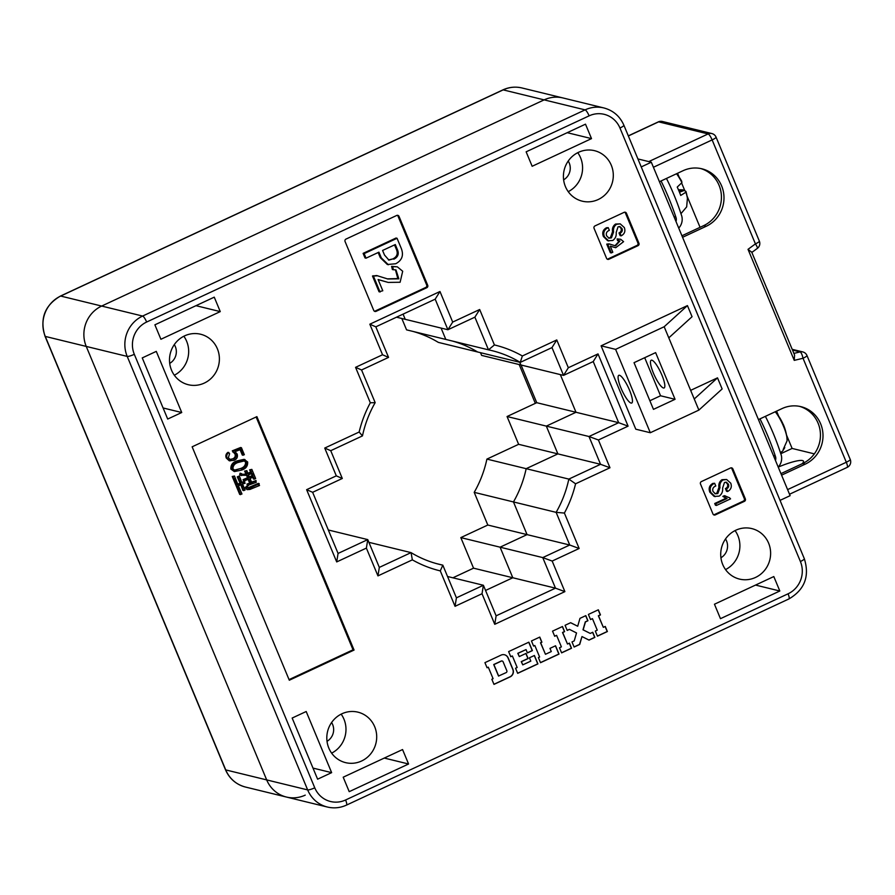 <?xml version="1.0" encoding="UTF-8"?>
<svg xmlns="http://www.w3.org/2000/svg" width="895" height="895" viewBox="0 0 895 895"><rect width="100%" height="100%" fill="white"/><g stroke="black" fill="none" stroke-linecap="round" stroke-linejoin="round"><path stroke-width="1.34" d="M146.646 322.032A24.456 23.427 103.7 0 0 134.317 354.319L314.76 787.813A24.456 23.427 103.7 0 0 345.593 799.985L788.07 593.799A24.456 23.427 103.7 0 0 800.399 561.512L619.955 128.019A24.456 23.427 103.7 0 0 589.123 115.847L146.646 322.032A6.12 1.398 65 0 0 142.618 316.058L101.661 306.056L544.138 99.871A30.575 29.278 -76.3 0 1 562.955 97.958L521.986 87.967A30.575 29.278 103.7 0 0 503.169 89.88L60.692 296.055A30.575 29.278 103.7 0 0 45.276 336.419L225.73 769.913A30.575 29.278 103.7 0 0 245.454 787.041L286.422 797.042A30.575 29.278 -76.3 0 1 266.688 779.914A30.575 29.278 103.7 0 0 286.422 797.042L327.391 807.033A30.575 29.278 -76.3 0 1 307.656 789.905L127.213 356.411A30.575 29.278 -76.3 0 1 142.618 316.058L585.095 109.872A30.575 29.278 -76.3 0 1 603.912 107.959L562.955 97.958A30.575 29.278 -76.3 0 0 544.138 99.871L101.661 306.056A30.575 29.278 103.7 0 0 86.244 346.421A30.575 29.278 -76.3 0 1 101.661 306.056L60.692 296.055A6.12 1.398 65 0 0 60.424 296.077C44.728 305.329 39.604 318.721 45.03 336.251L225.473 769.745C229.456 778.751 236.123 784.512 245.454 787.041M134.317 354.319A6.12 1.074 -22.6 0 1 127.213 356.411L86.244 346.421L266.688 779.914L86.244 346.421L45.276 336.419A6.12 1.074 157.4 0 1 45.03 336.251M305.24 795.129A30.575 29.278 -76.3 0 1 286.422 797.042M401.833 318.497L406.554 329.852L445.811 339.429L441.09 328.073L445.811 339.429L488.491 349.844L474.887 317.166L447.903 329.74L405.234 319.325L403.074 314.134L405.234 319.325L396.507 317.188M521.058 365.015L536.743 402.694L576 412.271L560.315 374.591L576 412.271L546.319 426.109L557.887 453.888L526.159 468.678L568.828 479.093L600.556 464.304L589 436.514L618.669 422.686L593.228 361.558L563.548 375.385L551.98 347.596L520.252 362.385L477.583 351.97A110.051 105.409 103.7 0 0 452.299 341.006A110.051 105.409 103.7 0 1 477.583 351.97L438.326 342.382A110.051 105.409 -76.3 0 0 413.042 331.43M480.492 352.675L481.622 355.393L520.879 364.97L519.749 362.262L520.879 364.97L563.548 375.385L568.336 367.733L598.017 353.905L628.089 426.154L598.408 439.982L609.976 467.761L575.574 483.792A116.171 111.271 -76.3 0 1 564.398 513.059L579.154 548.49L552.17 561.053L564.89 591.629L494.745 624.307L482.025 593.743L455.04 606.318L440.295 570.887A116.171 111.271 -76.3 0 1 412.349 559.856L377.947 575.888L366.379 548.098L336.699 561.926L306.627 489.677L336.307 475.849L324.74 448.059L359.141 432.028A116.171 111.271 -76.3 0 1 370.317 402.772L355.561 367.342L382.545 354.767L369.825 324.203L439.971 291.513L452.691 322.077L479.675 309.513L494.42 344.944A116.171 111.271 -76.3 0 1 522.367 355.975L556.768 339.943L568.336 367.733M536.743 402.694L507.062 416.522L518.63 444.312L486.902 459.101A110.051 105.409 -76.3 0 1 474.205 492.351L487.809 525.029L460.824 537.604L473.544 568.168L452.87 577.812M628.089 426.154L618.669 422.686L576 412.271L546.319 426.109L507.062 416.522M598.408 439.982L589 436.514L546.319 426.109L557.887 453.888L518.63 444.312M609.976 467.761L600.556 464.304L557.887 453.888L526.159 468.678L486.902 459.101M473.544 568.168L512.801 577.756L485.56 590.454L512.801 577.756L500.081 547.181L527.065 534.617L513.461 501.938A110.051 105.409 -76.3 0 0 526.159 468.678A110.051 105.409 -76.3 0 1 513.461 501.938L474.205 492.351M436.324 563.57L442.812 565.148L456.416 597.826L483.401 585.263L496.121 615.827L555.482 588.16L512.801 577.756L500.081 547.181L527.065 534.617L487.809 525.029M564.89 591.629L555.482 588.16L542.75 557.596L460.824 537.604M535.333 403.354L519.189 364.556M653.384 373.047A15.282 3.479 -115 0 0 664.112 387.949A15.282 3.479 -115 0 0 661.92 375.128A15.282 3.479 -115 0 0 651.191 360.237A15.282 3.479 -115 0 0 653.384 373.047M629.543 390.22A15.282 3.479 65 0 1 631.736 403.03A15.282 3.479 65 0 1 621.007 388.139A15.282 3.479 65 0 1 618.814 375.318A15.282 3.479 65 0 1 629.543 390.22M184.616 335.86A25.989 24.892 103.7 0 0 169.569 362.005A25.989 24.892 103.7 0 0 188.286 384.716A25.989 24.892 103.7 0 0 204.273 383.094A25.989 24.892 103.7 0 0 219.32 356.948A25.989 24.892 103.7 0 0 200.603 334.227A25.989 24.892 103.7 0 0 184.616 335.86M361.591 761.007A25.989 24.892 -76.3 0 1 345.593 762.641A25.989 24.892 -76.3 0 1 326.876 739.919A25.989 24.892 -76.3 0 1 341.924 713.774A25.989 24.892 -76.3 0 1 357.911 712.151A25.989 24.892 -76.3 0 1 376.627 734.862A25.989 24.892 -76.3 0 1 361.591 761.007M755.503 577.454A25.989 24.892 -76.3 0 1 739.505 579.087A25.989 24.892 -76.3 0 1 720.788 556.366A25.989 24.892 -76.3 0 1 735.835 530.22A25.989 24.892 -76.3 0 1 751.834 528.598A25.989 24.892 -76.3 0 1 770.55 551.309A25.989 24.892 -76.3 0 1 755.503 577.454M578.528 152.307A25.989 24.892 103.7 0 0 563.481 178.452A25.989 24.892 103.7 0 0 582.197 201.162A25.989 24.892 103.7 0 0 598.184 199.54A25.989 24.892 103.7 0 0 613.232 173.395A25.989 24.892 103.7 0 0 594.515 150.673A25.989 24.892 103.7 0 0 578.528 152.307M237.723 484.206L240.039 483.121L237.276 476.878L238.674 476.229L239.524 476.442L242.008 482.808L242.634 482.517L241.807 482.315M241.784 482.304L244.727 481.398L244.671 483.255M245.096 483.278L242.489 483.96L245.14 489.945L243.753 490.594L242.903 490.393L240.733 484.777M243.753 490.594L241.381 484.475L238.406 485.862L241.963 494.006L239.726 494.443L232.241 476.464L234.49 476.028L237.936 484.71L240.9 483.322L240.039 483.121M247.512 488.032L258.297 483.401L259.158 483.613L259.08 485.426M259.539 485.493L249.929 489.431L247.21 489.621L245.342 487.484L246.696 486.142L248.362 488.234L249.649 488.2L257.111 484.721L256.25 484.519M247.523 485.47L246.953 484.117L256.015 480.492L256.149 482.371L247.523 485.47M244.525 481.241L243.943 479.854L248.385 477.93L247.3 475.323L240.542 475.234L240.923 473.421L243.015 474.507L246.819 474.182L245.476 471.307L246.863 470.658L247.993 473.779L251.506 472.191L250.466 470.054L251.853 469.405L255.646 478.512L254.258 479.161L253.475 476.923L249.973 478.556L251.338 481.409L249.951 482.058L248.866 479.082L243.675 481.029L243.093 479.642L247.535 477.717L246.617 475.536M241.65 475.558L239.692 475.032L240.061 473.22L240.923 473.421M242.601 474.384L245.968 473.97L244.615 471.094L246.863 470.658M247.132 473.567L250.656 471.978L249.615 469.841L251.853 469.405M254.258 479.161L253.408 478.948L252.837 477.225M249.951 482.058L249.09 481.846L248.217 479.373M234.345 471.587L230.888 469.081C230.619 465.008 232.644 462.279 236.951 460.914L244.111 459.336L247.635 461.965C247.915 466.049 245.89 468.767 241.549 470.11L234.345 471.587L231.738 469.293C231.469 465.21 233.494 462.491 237.813 461.126L244.962 459.549M243.16 455.275L240.721 449.413L235.005 451.673L237.164 454.045C237.969 456.942 236.974 459.023 234.188 460.298L229.187 460.735L226.267 458.005C225.383 455.667 225.965 453.765 228.012 452.311L229.612 453.687L228.337 457.759L230.339 459.582L232.734 458.822C234.848 457.893 235.62 456.338 235.072 454.179L232.297 450.834L240.576 447.511L241.426 447.713L244.346 454.727L242.31 455.074L240.061 449.67M229.914 459.448L232.734 458.822M289.051 679.618L353.033 649.804L256.127 416.992M779.825 591.002L720.464 618.669L714.456 604.215L773.806 576.559L779.825 591.002L755.525 585.073M591.517 138.613L585.498 124.17L526.137 151.826L532.156 166.28L591.517 138.613L567.217 132.684M317.613 779.187L292.162 718.047L306.191 711.514L331.642 772.642L317.613 779.187M214.252 297.162L220.259 311.605L160.91 339.272L154.891 324.818L214.252 297.162M167.701 419.05L142.249 357.911L156.278 351.377L181.73 412.517L167.701 419.05M343.199 777.207L349.218 791.661L408.579 763.994L402.56 749.551L343.199 777.207M354.062 650.061L256.899 416.634L192.145 446.806L289.309 680.234L354.062 650.061L353.033 649.804M638.94 243.261L626.444 213.245A1.835 1.756 103.7 0 0 624.128 212.339L594.996 225.909A1.835 1.756 103.7 0 0 594.067 228.337L606.564 258.342A1.835 1.756 103.7 0 0 608.868 259.259L638.012 245.677A1.835 1.756 103.7 0 0 638.94 243.261L637.911 243.015L625.415 212.999A1.835 1.756 103.7 0 0 624.732 212.182M427.709 285.281L399.025 216.366A1.835 1.756 103.7 0 0 396.709 215.46L345.985 239.088A1.835 1.756 103.7 0 0 345.067 241.516L373.752 310.431A1.835 1.756 103.7 0 0 376.068 311.337L426.792 287.709A1.835 1.756 103.7 0 0 427.709 285.281L426.691 285.035L398.006 216.12A1.835 1.756 103.7 0 0 397.313 215.303M745.356 498.907L732.86 468.902A1.835 1.756 103.7 0 0 730.544 467.984L701.411 481.566A1.835 1.756 103.7 0 0 700.483 483.982L712.979 513.998A1.835 1.756 103.7 0 0 715.284 514.905L744.427 501.334A1.835 1.756 103.7 0 0 745.356 498.907L744.327 498.66L731.841 468.644A1.835 1.756 103.7 0 0 731.148 467.828M501.077 655.118L484.933 662.647L487.059 667.759L488.301 667.178L493.089 678.69L491.847 679.271L493.984 684.384L510.128 676.866A5.627 5.392 103.7 0 0 512.958 669.438L508.17 657.926A5.627 5.392 103.7 0 0 501.077 655.118M517.679 673.342L537.917 663.911L534.404 655.476L529.437 657.791L530.824 661.114L522.758 664.873L521.427 661.673L528.128 658.552L526.003 653.439L519.29 656.561L517.959 653.361L526.036 649.602L527.423 652.925L532.391 650.609L528.867 642.174L508.628 651.605L510.754 656.717L512.376 655.968L517.165 667.48L515.554 668.229L517.679 673.342M538.376 657.59L540.513 662.703L559.017 654.088L555.549 645.776L549.966 648.372L551.298 651.571L545.458 654.29L540.669 642.778L541.911 642.207L539.774 637.083L531.462 640.965L533.588 646.078L534.83 645.508L539.618 657.008L538.376 657.59M559.476 647.767L561.601 652.88L571.536 648.249L569.41 643.136L567.486 644.031L562.686 632.519L564.611 631.624L562.485 626.511L552.551 631.143L554.676 636.255L556.6 635.36L561.4 646.872L559.476 647.767M574.12 647.04L579.714 644.445L581.985 636.558L589.022 640.104L594.862 637.385L592.736 632.262L590.252 633.425L583.16 629.856L585.453 621.913L587.937 620.75L585.811 615.637L579.971 618.356L577.7 626.243L570.663 622.696L565.069 625.303L567.206 630.416L569.433 629.375L576.525 632.944L574.232 640.887L571.994 641.928L574.12 647.04M590.532 619.553L592.456 618.658L597.245 630.158L595.32 631.064L597.446 636.177L607.381 631.546L605.255 626.433L603.331 627.328L598.531 615.816L600.467 614.921L598.33 609.808L588.395 614.429L590.532 619.553M690.649 390.354L717.51 377.847L722.131 388.956L698.872 410.1L664.168 326.742L615.603 349.363L650.307 432.732L698.872 410.1M668.8 337.851L692.059 316.707L687.438 305.598L601.093 345.828L635.797 429.197L650.307 432.732M379.044 291.781L372.488 276.029L376.672 275.537L387.792 278.994L398.846 278.826L395.993 269.954L392.39 269.552L391.607 266.374L397.346 266.844L402.694 271.241L400.11 282.261L388.15 282.417L378.115 279.531L382.791 290.763L379.044 291.781M387.255 278.86L397.816 278.58L395.467 269.854M388.15 282.417L378.149 279.609M388.385 264.763L381.326 257.917L378.932 252.166L366.033 258.174L364.142 253.621L397.056 238.283L401.352 248.586C403.869 255.355 401.989 260.411 395.713 263.756L387.356 264.506L380.308 257.67L378.16 252.524M366.033 258.174L365.015 257.928L363.113 253.363L396.026 238.025L397.056 238.283M374.446 311.247A1.835 1.756 103.7 0 0 375.039 311.091L425.763 287.452A1.835 1.756 103.7 0 0 426.691 285.035M384.279 758.065L408.579 763.994M163.08 407.963L181.73 412.517M195.96 305.676L220.259 311.605M312.993 768.089L331.642 772.642M331.609 722.522A13.145 12.586 -76.3 0 1 327.022 741.317M725.521 538.969A13.145 12.586 -76.3 0 1 720.934 557.764M563.626 179.839A13.145 12.586 103.7 0 0 568.213 161.044M169.703 363.392A13.145 12.586 103.7 0 0 174.301 344.597M452.691 322.077L447.903 329.74L435.183 299.165L375.822 326.832L388.553 357.396L361.569 369.971L375.173 402.649A110.051 105.409 103.7 0 0 362.464 435.899L330.736 450.688L342.304 478.478L312.635 492.306L338.075 553.434L367.755 539.607L379.323 567.396L411.051 552.618A110.051 105.409 103.7 0 0 439.557 564.409A110.051 105.409 103.7 0 0 442.812 565.148L440.295 570.887M328.308 529.985L367.755 539.607L366.379 548.098M368.885 542.325L411.051 552.618L412.349 559.856M447.545 576.503L483.401 585.263L482.025 593.743M552.17 561.053L542.75 557.596L569.735 545.021L556.131 512.354A110.051 105.409 103.7 0 0 568.828 479.093L575.574 483.792M564.398 513.059L556.131 512.354L513.461 501.938L527.065 534.617L569.735 545.021L579.154 548.49M522.367 355.975L520.252 362.385A110.051 105.409 103.7 0 0 491.747 350.583A110.051 105.409 103.7 0 0 488.491 349.844L494.42 344.944M568.236 191.664A25.989 24.892 103.7 0 0 577.756 152.676M735.063 530.59A25.989 24.892 -76.3 0 1 725.554 569.589M341.152 714.143A25.989 24.892 -76.3 0 1 331.631 753.143M174.324 375.218A25.989 24.892 103.7 0 0 183.844 336.229M780.048 500.372L790.117 495.673L651.314 162.219L641.234 166.917M651.314 162.219L637.922 158.952L648.763 161.592L708.113 133.937L658.619 121.854L628.357 135.962M607.257 259.17A1.835 1.756 103.7 0 0 607.85 259.013L636.983 245.431A1.835 1.756 103.7 0 0 637.911 243.015M606.754 244.145L609.025 243.876L615.514 245.856L619.955 240.968L617.539 240.632L617.114 238.909L620.694 239.278L623.591 241.661L615.715 247.714L610.278 246.147L612.806 252.233L611.33 252.927L610.312 252.67L606.754 244.145L608.108 244.234L607.09 243.988M614.977 245.722L619.429 240.878M615.715 247.714L610.312 246.226M621.141 235.866L620.022 233.181C622.025 232.241 622.707 230.72 622.047 228.605L619.955 226.58L618.053 226.827L616.196 232.454C616.543 235.922 615.391 238.596 612.751 240.475L607.739 240.755L603.42 236.56C601.955 232.734 602.939 229.802 606.407 227.766L608.22 227.643L609.35 230.328L608.667 230.653C606.541 231.771 605.859 233.483 606.597 235.799L608.969 238.171L611.408 237.891L610.379 237.645L612.538 231.749C612.023 228.415 613.041 225.853 615.57 224.052L620.224 223.862L624.318 227.543C625.639 231.212 624.587 233.987 621.141 235.866L620.123 235.62L619.004 232.924C621.007 231.995 621.678 230.462 621.029 228.348L619.441 226.513M608.466 238.014L610.379 237.645M713.673 514.815A1.835 1.756 103.7 0 0 714.266 514.659L743.409 501.077A1.835 1.756 103.7 0 0 744.327 498.66M729.514 497.721L730.566 498.873L716.447 505.451L715.429 505.194L714.725 503.505L726.046 498.235L722.836 496.401L724.391 495.673L729.033 497.586M727.557 491.523L726.438 488.827C728.452 487.898 729.123 486.365 728.463 484.251L726.371 482.226L724.48 482.483L722.612 488.099C722.959 491.568 721.806 494.241 719.166 496.132L714.154 496.412L709.836 492.205C708.37 488.379 709.366 485.448 712.823 483.412L714.635 483.289L715.765 485.985L715.083 486.298C712.957 487.417 712.275 489.14 713.024 491.456L715.385 493.827L717.824 493.548L716.794 493.29L718.953 487.395C718.45 484.072 719.457 481.499 721.985 479.698L726.639 479.507L730.745 483.188C732.054 486.858 731.002 489.632 727.557 491.523L726.539 491.265L725.42 488.58C727.422 487.641 728.094 486.119 727.445 484.005L725.856 482.159M714.881 493.66L716.794 493.29M393.811 259.203C398.174 257.055 399.304 253.688 397.19 249.101L395.299 244.548L382.59 250.466L384.492 255.019L388.922 260.087L392.793 258.946C397.156 256.798 398.286 253.43 396.172 248.855L394.527 244.906M364.142 253.621L363.113 253.363M381.326 257.917L380.308 257.67M388.452 259.93L392.793 258.946M397.19 249.101L396.172 248.855M380.062 292.038L373.506 276.275L372.488 276.029M373.506 276.275L374.11 275.996L373.092 275.749M393.42 269.798L392.636 266.62L391.607 266.374M392.636 266.62L397.346 266.844M374.11 275.996L377.69 275.794M622.047 228.605L621.029 228.348M620.022 233.181L619.004 232.924M611.408 237.891L613.567 231.995C613.053 228.672 614.059 226.099 616.599 224.298L615.57 224.052M616.599 224.298L620.224 223.862M613.567 231.995L612.538 231.749M608.757 241.001L604.438 236.806C602.973 232.98 603.968 230.049 607.425 228.012L606.407 227.766M607.425 228.012L608.22 227.643M604.438 236.806L603.42 236.56M611.33 252.927L607.783 244.391M618.568 240.878L618.143 239.155L617.114 238.909M618.143 239.155L620.694 239.278M608.108 244.234L610.054 244.122M728.463 484.251L727.445 484.005M726.438 488.827L725.42 488.58M717.824 493.548L719.983 487.652C719.468 484.318 720.475 481.756 723.015 479.944L721.985 479.698M723.015 479.944L726.639 479.507M719.983 487.652L718.953 487.395M715.172 496.658L710.865 492.451C709.388 488.625 710.384 485.694 713.841 483.658L712.823 483.412M713.841 483.658L714.635 483.289M710.865 492.451L709.836 492.205M716.447 505.451L715.743 503.762L714.725 503.505M715.743 503.762L727.064 498.481L726.046 498.235M727.064 498.481L722.836 496.401M723.854 496.647L725.42 495.919M494.745 624.307L496.121 615.827M455.04 606.318L456.416 597.826M377.947 575.888L379.323 567.396M593.228 361.558L598.017 353.905M336.699 561.926L338.075 553.434M551.98 347.596L556.768 339.943M306.627 489.677L312.635 492.306M336.307 475.849L342.304 478.478M324.74 448.059L330.736 450.688M474.887 317.166L479.675 309.513M359.141 432.028L362.464 435.899M370.317 402.772L375.173 402.649M435.183 299.165L439.971 291.513M355.561 367.342L361.569 369.971M375.822 326.832L369.825 324.203M382.545 354.767L388.553 357.396M493.939 684.283L509.96 676.821A5.627 5.392 103.7 0 0 512.79 669.393L508.002 657.881A5.627 5.392 103.7 0 0 504.456 654.748M487.014 667.659L488.301 667.178M502.117 661.002A1.41 1.342 103.7 0 0 501.166 661.069L493.716 664.537L498.515 676.049L506.134 672.615A1.41 1.342 103.7 0 0 506.839 670.758L503.113 661.808A1.41 1.342 103.7 0 0 501.345 661.103L493.895 664.582L498.683 676.094M510.721 656.617L512.376 655.968M527.379 652.824L532.212 650.575L528.744 642.23M519.29 656.561L517.791 653.316L526.036 649.602M522.758 664.873L521.248 661.64L527.961 658.507L525.868 653.495M517.634 673.241L537.75 663.877L534.281 655.532M533.543 645.977L534.83 645.508M545.458 654.29L540.502 642.744L541.743 642.162L539.651 637.15M540.468 662.602L558.838 654.044L555.426 645.832M554.631 636.155L556.6 635.36M567.486 644.031L562.519 632.474L564.443 631.579L562.351 626.567M561.557 652.779L571.368 648.215L569.276 643.192M567.161 630.315L569.433 629.375M577.7 626.243L570.618 622.719M590.252 633.425L582.992 629.812L585.285 621.868L587.769 620.716L585.677 615.704M588.899 640.037L594.694 637.341L592.602 632.329M574.075 646.94L579.535 644.4L581.985 636.558M603.331 627.328L598.363 615.771L600.288 614.876L598.207 609.864M597.401 636.076L607.213 631.501L605.121 626.489M590.487 619.452L592.456 618.658M675.054 399.304L655.621 352.619L634.029 362.676L653.462 409.362L675.054 399.304L660.544 395.769L644.702 357.709M615.603 349.363L601.093 345.828M664.168 326.742L687.438 305.598M649.871 400.736L660.544 395.769M717.51 377.847L694.24 398.991M233.584 459.023C235.698 458.095 236.47 456.551 235.922 454.38L232.297 450.834M233.159 451.046L241.426 447.713M233.651 452.232L232.801 452.031M235.922 454.38L235.072 454.179M230.049 460.936L226.267 458.005M227.129 458.206C226.234 455.868 226.815 453.966 228.874 452.512M241.012 468.835C244.559 467.828 246.382 465.713 246.472 462.491L244.626 460.847L238.338 462.402C234.826 463.42 233.013 465.545 232.913 468.767L234.68 470.3L240.162 468.622C243.708 467.626 245.532 465.512 245.622 462.29L244.19 460.768M237.813 461.126L236.951 460.914M231.738 469.293L230.888 469.081M234.277 470.166L240.162 468.622M246.472 462.491L245.622 462.29M248.452 474.876L249.504 477.404L253.005 475.771L251.998 473.354L248.452 474.876M245.856 479.105L245.006 478.892M248.385 477.93L247.535 477.717M243.943 479.854L243.093 479.642M249.381 480.324L248.53 480.123M253.699 477.46L252.849 477.248M250.466 470.054L249.615 469.841M251.294 471.676L250.443 471.464M251.506 472.191L250.656 471.978M245.476 471.307L244.615 471.094M246.304 472.929L245.454 472.717M246.819 474.182L245.968 473.97M240.542 475.234L239.692 475.032M249.291 476.901L252.144 475.569L251.35 473.656M253.005 475.771L252.144 475.569M248.374 485.683L247.803 484.318L253.956 481.611L253.106 481.398M253.956 481.611L256.015 480.492M249.716 483.58L248.866 483.378M247.803 484.318L246.953 484.117M257.111 484.721L259.158 483.613M248.362 488.234L249.649 488.2L248.788 487.988M246.964 489.531L245.342 487.484M246.192 487.697L247.557 486.354M240.576 494.655L233.919 478.277L232.241 476.464M233.092 476.677L234.49 476.028M233.919 478.277L233.069 478.064M240.028 492.944L239.178 492.742M243.216 488.894L242.355 488.681M243.977 483.087L244.738 483.278M242.634 482.517L244.727 481.398M240.9 483.322L238.126 477.091L237.276 476.878M238.126 477.091L239.524 476.442M238.965 478.691L238.115 478.478M678.734 228.08A12.228 11.713 103.7 0 0 681.24 214.576A258.957 248.038 103.7 0 0 666.462 178.441M661.047 180.969A278.837 267.079 -76.3 0 1 675.848 217.082L673.969 216.624M675.848 217.082A6.12 5.851 -76.3 0 1 675.993 221.49M778.202 467.056A12.228 11.713 103.7 0 0 780.72 453.552A258.957 248.038 103.7 0 0 765.393 416.343M759.989 418.871A278.837 267.079 -76.3 0 1 775.316 456.058L773.448 455.6M775.316 456.058A6.12 5.851 -76.3 0 1 775.473 460.466M766.646 287.977A15.282 3.479 65 0 1 768.85 293.258M780.541 419.162A48.811 7.563 152.9 0 0 780.429 418.905A48.912 48.912 0 0 0 775.238 411.756A17.934 4.083 65 0 1 781.044 420.963A17.934 4.083 65 0 1 786.884 437.308L787.097 440.754L783.293 449.245A25.205 5.75 -115 0 1 782.487 451.181L780.429 452.669M784.781 447.589L782.968 450.498M780.429 418.905A48.811 7.563 152.9 0 0 780.272 418.692A48.084 46.26 96.5 0 1 781.771 421.411A48.084 46.26 96.5 0 1 783.103 424.23A48.811 7.563 -27.1 0 1 783.338 424.577A48.912 48.912 0 0 1 786.884 437.308M679.462 192.212L684.72 190.266L685.894 192.235A17.934 4.083 65 0 1 687.405 198.332A48.912 48.912 0 0 0 685.95 191.44M685.928 191.373L685.894 192.235L680.703 195.446A25.205 5.75 -115 0 0 677.224 187.077L681.912 182.658L681.699 181.226A48.912 48.912 0 0 0 676.575 173.731M678.421 189.74L682.963 189.841L679.07 191.273M683.232 190.814A48.811 46.753 103.7 0 0 682.963 189.841M676.53 173.753A17.934 4.083 65 0 1 681.912 182.658M682.572 237.298L706.211 226.278A30.575 29.278 103.7 0 0 723.91 195.513A30.575 29.278 103.7 0 0 701.893 168.797A30.575 29.278 103.7 0 0 683.075 170.699L659.436 181.719M758.445 419.587L782.085 408.567A30.575 29.278 -76.3 0 1 800.902 406.654A30.575 29.278 -76.3 0 1 822.919 433.381A30.575 29.278 -76.3 0 1 805.22 464.147L781.581 475.156M681.934 235.777L703.649 225.652A30.575 29.278 103.7 0 0 721.392 195.58A30.575 29.278 103.7 0 0 700.606 168.506M799.615 406.375A30.575 29.278 -76.3 0 1 820.402 433.437A30.575 29.278 -76.3 0 1 802.658 463.52L780.955 473.634M677.56 173.272L679.193 177.188M681.699 183.195L684.653 190.299M687.036 196.027L700.058 227.33M776.58 411.141L778.672 416.164M786.515 435.004L792.109 448.44L814.349 453.866M778.236 467.112A24.456 4.274 157.4 0 1 803.509 461.216A24.456 4.274 157.4 0 1 802.043 463.811M780.787 453.72L792.109 448.44M751.621 251.875L794.581 355.069L794.245 360.372L748.019 249.336L751.677 252.222M589.123 115.847A6.12 1.398 65 0 0 585.095 109.872L503.169 89.88A6.12 1.398 65 0 0 502.9 89.892L60.424 296.077M314.76 787.813A6.12 1.074 -22.6 0 1 307.656 789.905L225.73 769.913A6.12 1.074 157.4 0 1 225.473 769.745M636.983 245.431L638.012 245.677M607.85 259.013L608.868 259.259M625.415 212.999L626.444 213.245M425.763 287.452L426.792 287.709M375.039 311.091L376.068 311.337M398.006 216.12L399.025 216.366M743.409 501.077L744.427 501.334M714.266 514.659L715.284 514.905M731.841 468.644L732.86 468.902M345.593 799.985A6.12 1.398 65 0 1 346.477 805.108C340.29 807.928 333.936 808.565 327.391 807.033M788.07 593.799A6.12 1.398 65 0 1 788.954 598.923L346.477 805.108M800.399 561.512A6.12 1.074 -22.6 0 0 804.337 558.748C809.774 576.279 804.639 589.671 788.954 598.923M619.955 128.019A6.12 1.074 -22.6 0 0 623.893 125.255L804.337 558.748M787.6 489.61L846.312 462.245L803.028 358.268L794.245 360.372M748.019 249.336L755.414 243.887L712.129 139.911L653.417 167.264M706.211 226.278L703.649 225.652M805.22 464.147L802.658 463.52M793.887 353.402L800.108 351.914L792.489 350.046M711.872 133.556A6.12 5.851 -76.3 0 0 708.113 133.937A6.12 1.398 65 0 1 712.129 139.911A6.12 1.074 157.4 0 0 716.067 137.148A6.12 6.12 0 0 0 711.872 133.556L662.378 121.474A6.12 6.12 0 0 0 658.351 121.865A6.12 1.398 65 0 1 658.619 121.854A6.12 5.851 -76.3 0 1 662.378 121.474M850.25 459.482A6.12 1.074 -22.6 0 1 846.312 462.245A6.12 1.398 65 0 1 847.185 467.38A6.12 6.12 0 0 0 850.25 459.482L806.966 355.505A6.12 6.12 0 0 0 802.77 351.914L792.187 349.33M757.338 248.396A6.12 6.12 0 0 0 759.352 241.124A6.12 1.074 157.4 0 1 755.414 243.887A6.12 1.152 53.7 0 1 757.338 248.396L751.856 252.424M802.77 351.914A6.12 5.851 -76.3 0 0 800.108 351.914A6.12 1.577 76.5 0 1 803.028 358.268A6.12 1.074 -22.6 0 0 806.966 355.505M502.9 89.892C509.076 87.072 515.442 86.435 521.986 87.967M623.893 125.255C619.911 116.249 613.254 110.488 603.912 107.959M255.388 482.181L256.238 482.394M258.398 485.258L259.248 485.47M687.405 198.332L686.678 206.868L680.95 213.692M789.524 494.241L847.185 467.38M759.352 241.124L716.067 137.148M628.312 135.861L658.351 121.865"/></g></svg>
